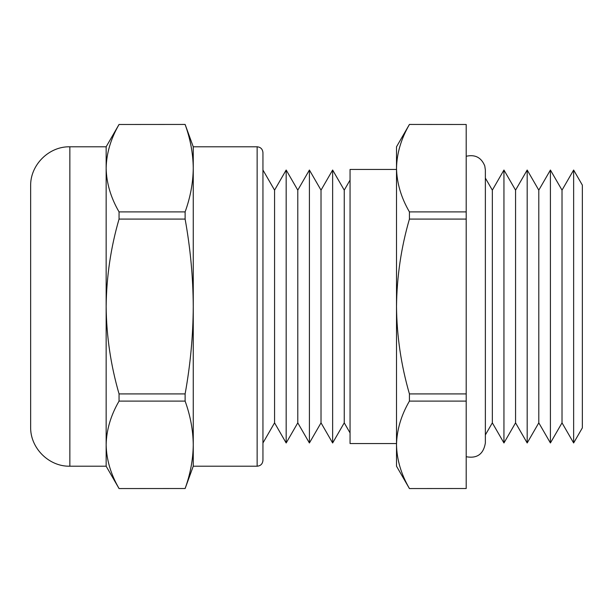 <?xml version="1.0" encoding="UTF-8"?>
<svg xmlns="http://www.w3.org/2000/svg" width="613" height="613" viewBox="0 0 613 613"><rect width="100%" height="100%" fill="white"/><g stroke="black" fill="none" stroke-linecap="round" stroke-linejoin="round"><path stroke-width="0.92" d="M262.946 306.5L262.946 442.977L274.563 422.855L274.563 190.145L262.946 170.023L262.946 152.606L262.946 460.394C262.571 463.957 260.632 465.888 257.138 466.202L257.138 146.798C260.632 147.112 262.571 149.043 262.946 152.606M396.511 443.551L350.054 443.551L350.054 169.449L396.511 169.449M562.021 190.145L562.021 422.855L573.638 442.969L573.638 306.5L573.638 442.969L582.35 427.882L582.35 185.118L573.638 170.031L573.638 306.5L573.638 170.031L562.021 190.145L550.413 170.031L550.413 306.5L550.413 170.031L538.796 190.145L527.18 170.031L527.18 306.5L527.18 170.031L515.564 190.145L503.947 170.031L503.947 306.5L503.947 170.031L492.339 190.145L485.366 178.077M515.564 190.145L515.564 422.855L527.18 442.969L527.18 306.5L527.18 442.969L538.796 422.855L538.796 190.145M485.366 434.923L492.339 422.855L492.339 190.145M332.637 442.977L332.637 170.023L321.02 190.145L321.02 422.855L332.637 442.977L344.245 422.855L344.245 190.145L350.054 180.084M309.404 170.023L297.788 190.145L297.788 422.855L309.404 442.977L309.404 170.023L321.02 190.145M274.563 422.855L286.171 442.977L286.171 170.023L297.788 190.145M30.65 306.5L30.65 186C30.114 165.05 48.902 146.254 69.851 146.798L69.851 466.202C48.902 466.746 30.114 447.95 30.65 427L30.65 306.5M185.118 393.914L185.118 401.101L119.052 401.101L119.052 393.914L185.118 393.914C190.398 364.781 193.11 335.648 193.256 306.5L193.256 146.798L185.118 124.439L119.052 124.485L185.118 124.439M119.052 124.485C110.754 138.799 106.447 153.365 106.149 168.192C106.463 183.065 110.769 197.639 119.052 211.899L119.052 219.086C110.8 247.445 106.493 276.578 106.149 306.5L106.149 146.798L69.851 146.798M409.423 488.561L466.202 488.515L409.423 488.561L396.511 466.202L396.511 146.798L409.423 124.439L466.202 124.485L409.423 124.439M550.413 306.5L550.413 442.969L550.413 306.5M503.947 306.5L503.947 442.969L503.947 306.5M466.202 401.101L409.423 401.101L409.423 393.914L466.202 393.914L466.202 488.515M466.202 219.086L409.423 219.086L409.423 211.899L466.202 211.899L466.202 393.914M409.423 219.086C401.17 247.437 396.864 276.57 396.511 306.5C396.803 336.054 401.109 365.195 409.423 393.914M409.423 124.485C401.124 138.799 396.818 153.365 396.511 168.192C396.833 183.065 401.132 197.639 409.423 211.899M466.202 124.485L466.202 211.899M409.423 401.101C401.124 415.407 396.818 429.974 396.511 444.808C396.833 459.681 401.132 474.247 409.423 488.515M185.118 488.515L119.052 488.561L185.118 488.515C190.375 473.941 193.087 459.375 193.256 444.808C193.087 430.234 190.375 415.668 185.118 401.101M119.052 211.899L185.118 211.899L185.118 219.086L119.052 219.086M257.138 466.202L193.256 466.202L193.256 306.5C193.087 277.306 190.375 248.173 185.118 219.086M119.052 401.101C110.754 415.407 106.447 429.974 106.149 444.808L106.149 306.5C106.44 336.054 110.738 365.187 119.052 393.914M185.118 211.899C190.375 197.332 193.087 182.766 193.256 168.192C193.087 153.625 190.375 139.059 185.118 124.485M69.851 466.202L106.149 466.202L106.149 444.808C106.463 459.681 110.769 474.247 119.052 488.515M466.202 156.269C475.098 154.261 481.289 157.472 484.768 165.901L485.366 170.023L485.366 442.977C483.504 454.133 477.113 458.716 466.202 456.731M344.245 190.145L332.637 170.023M274.563 190.145L286.171 170.023M257.138 146.798L193.256 146.798M562.021 422.855L550.413 442.969L538.796 422.855M515.564 422.855L503.947 442.969L492.339 422.855M106.149 466.202L119.052 488.561M106.149 146.798L119.052 124.439M193.256 466.202L185.118 488.561M297.788 422.855L286.171 442.977M321.02 422.855L309.404 442.977M344.245 422.855L350.054 432.916"/></g></svg>
